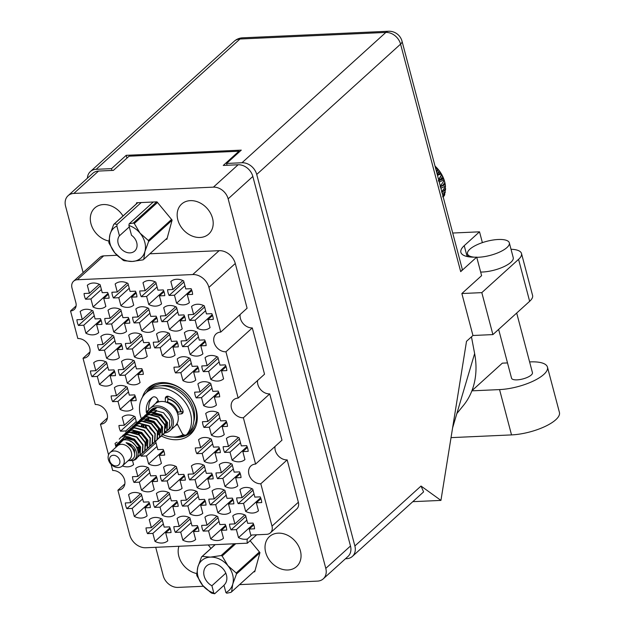 <?xml version="1.0" encoding="UTF-8"?>
<svg xmlns="http://www.w3.org/2000/svg" width="625" height="625" viewBox="0 0 625 625"><rect width="100%" height="100%" fill="white"/><g stroke="black" fill="none" stroke-linecap="round" stroke-linejoin="round"><path stroke-width="0.94" d="M255.602 464.078L243.367 417.781L269.734 393.898L281.961 440.195L255.602 464.078A10.812 8.555 -132.2 0 0 250.945 465.914A10.812 8.555 -132.2 0 0 250.055 477.141A10.812 8.555 -132.2 0 0 260.805 483.773L272 526.125A8.648 6.844 -132.2 0 1 270.383 532.867A8.648 6.844 -132.2 0 1 266.656 534.336L252.734 534.969A8.648 6.844 47.8 0 0 250.859 535.328L249.203 529.047L254.555 528.805A14.055 11.117 -132.2 0 0 253.047 523.094L247.688 523.336L245.578 515.336A14.055 11.117 -132.2 0 0 238.656 513.672A14.055 11.117 -132.2 0 0 232.773 515.914L234.883 523.914L229.531 524.156A14.055 11.117 -132.2 0 0 231.039 529.867L245.867 516.43M238.188 503.633L243.547 503.391L245.656 511.383A14.055 11.117 -132.2 0 0 258.469 510.805L256.352 502.812L261.711 502.57A14.055 11.117 -132.2 0 0 260.203 496.859L254.844 497.102L252.734 489.102A14.055 11.117 -132.2 0 0 245.812 487.437A14.055 11.117 -132.2 0 0 239.922 489.68L242.039 497.672L236.68 497.914A14.055 11.117 -132.2 0 0 238.188 503.633L253.023 490.195M161.828 481.156L167.188 480.914L169.297 488.914A14.055 11.117 -132.2 0 0 182.102 488.336L179.992 480.336L185.344 480.102A14.055 11.117 -132.2 0 0 183.836 474.383L178.484 474.625L176.367 466.633A14.055 11.117 -132.2 0 0 169.453 464.969A14.055 11.117 -132.2 0 0 163.562 467.211L165.68 475.203L160.32 475.445A14.055 11.117 -132.2 0 0 161.828 481.156L176.656 467.727M175.359 532.375L180.719 532.133L182.828 540.133A14.055 11.117 -132.2 0 0 195.633 539.555L193.523 531.555L198.883 531.312A14.055 11.117 -132.2 0 0 197.367 525.602L192.016 525.844L189.898 517.852A14.055 11.117 -132.2 0 0 182.984 516.188A14.055 11.117 -132.2 0 0 177.094 518.422L179.211 526.422L173.852 526.664A14.055 11.117 -132.2 0 0 175.359 532.375L190.188 518.945M224.656 452.414L230.016 452.172L232.125 460.164A14.055 11.117 -132.2 0 0 244.93 459.586L242.82 451.594L248.18 451.352A14.055 11.117 -132.2 0 0 246.664 445.641L241.312 445.883L239.195 437.883A14.055 11.117 -132.2 0 0 232.281 436.219A14.055 11.117 -132.2 0 0 226.391 438.461L228.508 446.461L223.148 446.703A14.055 11.117 -132.2 0 0 224.656 452.414L239.484 438.977M210.352 504.883L215.711 504.641L217.82 512.641A14.055 11.117 -132.2 0 0 230.625 512.062L228.516 504.063L233.867 503.828A14.055 11.117 -132.2 0 0 232.359 498.109L227.008 498.352L224.891 490.359A14.055 11.117 -132.2 0 0 217.977 488.695A14.055 11.117 -132.2 0 0 212.086 490.938L214.203 498.93L208.844 499.172A14.055 11.117 -132.2 0 0 210.352 504.883L225.18 491.453M196.82 453.664L202.18 453.43L204.289 461.422A14.055 11.117 -132.2 0 0 217.094 460.844L214.984 452.852L220.336 452.609A14.055 11.117 -132.2 0 0 218.828 446.898L213.477 447.133L211.359 439.141A14.055 11.117 -132.2 0 0 204.445 437.477A14.055 11.117 -132.2 0 0 198.555 439.719L200.664 447.711L195.312 447.953A14.055 11.117 -132.2 0 0 196.82 453.664L211.648 440.234M182.516 506.141L187.867 505.898L189.984 513.891A14.055 11.117 -132.2 0 0 202.789 513.312L200.68 505.32L206.031 505.078A14.055 11.117 -132.2 0 0 204.523 499.367L199.164 499.609L197.055 491.609A14.055 11.117 -132.2 0 0 190.133 489.945A14.055 11.117 -132.2 0 0 184.25 492.188L186.359 500.188L181.008 500.43A14.055 11.117 -132.2 0 0 182.516 506.141L197.344 492.703M136.672 423L135 416.672A14.055 11.117 -132.2 0 0 128.078 415.008A14.055 11.117 -132.2 0 0 122.195 417.25L124.305 425.242L118.953 425.484A14.055 11.117 -132.2 0 0 120.461 431.195L135.289 417.766M217.508 478.648L222.859 478.406L224.977 486.406A14.055 11.117 -132.2 0 0 237.781 485.828L235.664 477.828L241.023 477.586A14.055 11.117 -132.2 0 0 239.516 471.875L234.156 472.117L232.047 464.125A14.055 11.117 -132.2 0 0 225.125 462.461A14.055 11.117 -132.2 0 0 219.242 464.695L221.352 472.695L215.992 472.938A14.055 11.117 -132.2 0 0 217.508 478.648L232.336 465.219M203.977 427.43L209.328 427.187L211.445 435.188A14.055 11.117 -132.2 0 0 224.25 434.609L222.133 426.609L227.492 426.375A14.055 11.117 -132.2 0 0 225.984 420.656L220.625 420.898L218.516 412.906A14.055 11.117 -132.2 0 0 211.594 411.242A14.055 11.117 -132.2 0 0 205.711 413.484L207.82 421.477L202.461 421.719A14.055 11.117 -132.2 0 0 203.977 427.43L218.805 414M203.203 531.117L208.555 530.875L210.672 538.875A14.055 11.117 -132.2 0 0 223.477 538.297L221.359 530.305L226.719 530.062A14.055 11.117 -132.2 0 0 225.211 524.344L219.852 524.586L217.742 516.594A14.055 11.117 -132.2 0 0 210.82 514.93A14.055 11.117 -132.2 0 0 204.938 517.172L207.047 525.164L201.688 525.406A14.055 11.117 -132.2 0 0 203.203 531.117L218.031 517.688M189.664 479.906L195.023 479.664L197.133 487.656A14.055 11.117 -132.2 0 0 209.945 487.078L207.828 479.086L213.188 478.844A14.055 11.117 -132.2 0 0 211.68 473.133L206.32 473.375L204.211 465.375A14.055 11.117 -132.2 0 0 197.289 463.711A14.055 11.117 -132.2 0 0 191.398 465.953L193.516 473.953L188.156 474.188A14.055 11.117 -132.2 0 0 189.664 479.906L204.5 466.469M133.992 482.414L139.344 482.172L141.461 490.164A14.055 11.117 -132.2 0 0 154.266 489.594L152.156 481.594L157.508 481.352A14.055 11.117 -132.2 0 0 156 475.641L150.641 475.883L148.531 467.883A14.055 11.117 -132.2 0 0 141.609 466.219A14.055 11.117 -132.2 0 0 135.727 468.461L137.836 476.461L132.484 476.703A14.055 11.117 -132.2 0 0 133.992 482.414L148.82 468.977M154.68 507.391L160.031 507.156L162.148 515.148A14.055 11.117 -132.2 0 0 174.953 514.57L172.836 506.578L178.195 506.336A14.055 11.117 -132.2 0 0 176.688 500.625L171.328 500.859L169.219 492.867A14.055 11.117 -132.2 0 0 162.297 491.203A14.055 11.117 -132.2 0 0 156.414 493.445L158.523 501.438L153.164 501.68A14.055 11.117 -132.2 0 0 154.68 507.391L169.508 493.961M117.117 442.148A14.055 11.117 -132.2 0 0 115.039 443.484L115.961 446.977M126.836 508.648L132.195 508.406L134.305 516.406A14.055 11.117 -132.2 0 0 147.109 515.828L145 507.828L150.359 507.586A14.055 11.117 -132.2 0 0 148.844 501.875L143.492 502.117L141.375 494.125A14.055 11.117 -132.2 0 0 134.461 492.461A14.055 11.117 -132.2 0 0 128.57 494.703L130.688 502.695L125.328 502.938A14.055 11.117 -132.2 0 0 126.836 508.648L141.664 495.219M147.523 533.633L152.883 533.391L154.992 541.383A14.055 11.117 -132.2 0 0 167.797 540.805L165.688 532.812L171.039 532.57A14.055 11.117 -132.2 0 0 169.531 526.859L164.172 527.102L162.062 519.102A14.055 11.117 -132.2 0 0 155.141 517.438A14.055 11.117 -132.2 0 0 149.258 519.68L151.367 527.68L146.016 527.914A14.055 11.117 -132.2 0 0 147.523 533.633L162.352 520.195M85.586 299.211L90.945 298.977L93.055 306.969A14.055 11.117 -132.2 0 0 105.859 306.391L103.75 298.398L109.109 298.156A14.055 11.117 -132.2 0 0 107.594 292.445L102.242 292.68L100.125 284.688A14.055 11.117 -132.2 0 0 93.211 283.023A14.055 11.117 -132.2 0 0 87.32 285.266L89.438 293.258L84.078 293.5A14.055 11.117 -132.2 0 0 85.586 299.211L100.414 285.781M78.438 325.453L83.789 325.211L85.906 333.203A14.055 11.117 -132.2 0 0 98.711 332.625L96.594 324.633L101.953 324.391A14.055 11.117 -132.2 0 0 100.445 318.68L95.086 318.922L92.977 310.922A14.055 11.117 -132.2 0 0 86.055 309.258A14.055 11.117 -132.2 0 0 80.172 311.5L82.281 319.5L76.922 319.734A14.055 11.117 -132.2 0 0 78.438 325.453L93.266 312.016M91.969 376.664L97.32 376.43L99.438 384.422A14.055 11.117 -132.2 0 0 112.242 383.844L110.125 375.852L115.484 375.609A14.055 11.117 -132.2 0 0 113.977 369.898L108.617 370.133L106.508 362.141A14.055 11.117 -132.2 0 0 99.586 360.477A14.055 11.117 -132.2 0 0 93.703 362.719L95.812 370.711L90.461 370.953A14.055 11.117 -132.2 0 0 91.969 376.664L106.797 363.234M106.273 324.195L111.633 323.953L113.742 331.953A14.055 11.117 -132.2 0 0 126.547 331.375L124.438 323.375L129.789 323.133A14.055 11.117 -132.2 0 0 128.281 317.422L122.922 317.664L120.812 309.672A14.055 11.117 -132.2 0 0 113.891 308.008A14.055 11.117 -132.2 0 0 108.008 310.25L110.117 318.242L104.766 318.484A14.055 11.117 -132.2 0 0 106.273 324.195L121.102 310.766M119.805 375.414L125.164 375.172L127.273 383.164A14.055 11.117 -132.2 0 0 140.078 382.586L137.969 374.594L143.32 374.352A14.055 11.117 -132.2 0 0 141.812 368.641L136.461 368.883L134.344 360.883A14.055 11.117 -132.2 0 0 127.43 359.219A14.055 11.117 -132.2 0 0 121.539 361.461L123.648 369.461L118.297 369.703A14.055 11.117 -132.2 0 0 119.805 375.414L134.633 361.977M99.117 350.43L104.477 350.188L106.586 358.188A14.055 11.117 -132.2 0 0 119.391 357.609L117.281 349.609L122.641 349.375A14.055 11.117 -132.2 0 0 121.125 343.656L115.773 343.898L113.656 335.906A14.055 11.117 -132.2 0 0 106.742 334.242A14.055 11.117 -132.2 0 0 100.852 336.484L102.969 344.477L97.609 344.719A14.055 11.117 -132.2 0 0 99.117 350.43L113.945 337M154.797 347.922L160.156 347.68L162.266 355.68A14.055 11.117 -132.2 0 0 175.07 355.102L172.961 347.102L178.312 346.859A14.055 11.117 -132.2 0 0 176.805 341.148L171.445 341.391L169.336 333.398A14.055 11.117 -132.2 0 0 162.414 331.734A14.055 11.117 -132.2 0 0 156.531 333.969L158.641 341.969L153.289 342.211A14.055 11.117 -132.2 0 0 154.797 347.922L169.625 334.484M141.266 296.703L146.617 296.461L148.734 304.461A14.055 11.117 -132.2 0 0 161.539 303.883L159.43 295.883L164.781 295.648A14.055 11.117 -132.2 0 0 163.273 289.93L157.914 290.172L155.805 282.18A14.055 11.117 -132.2 0 0 148.883 280.516A14.055 11.117 -132.2 0 0 143 282.758L145.109 290.75L139.758 290.992A14.055 11.117 -132.2 0 0 141.266 296.703L156.094 283.273M196.164 397.883L201.523 397.641L203.633 405.641A14.055 11.117 -132.2 0 0 216.438 405.062L214.328 397.062L219.688 396.82A14.055 11.117 -132.2 0 0 218.172 391.109L212.82 391.352L210.703 383.359A14.055 11.117 -132.2 0 0 203.789 381.695A14.055 11.117 -132.2 0 0 197.898 383.938L200.016 391.93L194.656 392.172A14.055 11.117 -132.2 0 0 196.164 397.883L210.992 384.453M182.633 346.664L187.992 346.422L190.102 354.422A14.055 11.117 -132.2 0 0 202.906 353.844L200.797 345.852L206.156 345.609A14.055 11.117 -132.2 0 0 204.641 339.891L199.289 340.133L197.172 332.141A14.055 11.117 -132.2 0 0 190.258 330.477A14.055 11.117 -132.2 0 0 184.367 332.719L186.484 340.711L181.125 340.953A14.055 11.117 -132.2 0 0 182.633 346.664L197.461 333.234M112.648 401.648L118.008 401.406L120.117 409.398A14.055 11.117 -132.2 0 0 132.93 408.828L130.812 400.828L136.172 400.586A14.055 11.117 -132.2 0 0 134.664 394.875L129.305 395.117L127.195 387.125A14.055 11.117 -132.2 0 0 120.273 385.461A14.055 11.117 -132.2 0 0 114.383 387.695L116.5 395.695L111.141 395.938A14.055 11.117 -132.2 0 0 112.648 401.648L127.484 388.211M134.109 322.938L139.469 322.703L141.578 330.695A14.055 11.117 -132.2 0 0 154.383 330.117L152.273 322.125L157.633 321.883A14.055 11.117 -132.2 0 0 156.117 316.172L150.766 316.406L148.648 308.414A14.055 11.117 -132.2 0 0 141.734 306.75A14.055 11.117 -132.2 0 0 135.844 308.992L137.961 316.984L132.602 317.227A14.055 11.117 -132.2 0 0 134.109 322.938L148.938 309.508M175.484 372.906L180.836 372.664L182.953 380.656A14.055 11.117 -132.2 0 0 195.758 380.078L193.641 372.086L199 371.844A14.055 11.117 -132.2 0 0 197.492 366.133L192.133 366.375L190.023 358.375A14.055 11.117 -132.2 0 0 183.102 356.711A14.055 11.117 -132.2 0 0 177.219 358.953L179.328 366.945L173.969 367.188A14.055 11.117 -132.2 0 0 175.484 372.906L190.312 359.469M161.953 321.688L167.305 321.445L169.422 329.438A14.055 11.117 -132.2 0 0 182.227 328.859L180.109 320.867L185.469 320.625A14.055 11.117 -132.2 0 0 183.961 314.914L178.602 315.156L176.492 307.156A14.055 11.117 -132.2 0 0 169.57 305.492A14.055 11.117 -132.2 0 0 163.688 307.734L165.797 315.734L160.438 315.977A14.055 11.117 -132.2 0 0 161.953 321.688L176.781 308.25M203.32 371.648L208.68 371.406L210.789 379.398A14.055 11.117 -132.2 0 0 223.594 378.828L221.484 370.828L226.836 370.586A14.055 11.117 -132.2 0 0 225.328 364.875L219.969 365.117L217.859 357.125A14.055 11.117 -132.2 0 0 210.938 355.461A14.055 11.117 -132.2 0 0 205.055 357.695L207.164 365.695L201.812 365.938A14.055 11.117 -132.2 0 0 203.32 371.648L218.148 358.211M113.43 297.961L118.781 297.719L120.898 305.711A14.055 11.117 -132.2 0 0 133.703 305.133L131.586 297.141L136.945 296.898A14.055 11.117 -132.2 0 0 135.438 291.188L130.078 291.43L127.969 283.43A14.055 11.117 -132.2 0 0 121.047 281.766A14.055 11.117 -132.2 0 0 115.164 284.008L117.273 292.008L111.914 292.25A14.055 11.117 -132.2 0 0 113.43 297.961L128.258 284.523M126.961 349.18L132.312 348.938L134.43 356.93A14.055 11.117 -132.2 0 0 147.234 356.352L145.117 348.359L150.477 348.117A14.055 11.117 -132.2 0 0 148.969 342.406L143.609 342.648L141.5 334.648A14.055 11.117 -132.2 0 0 134.578 332.984A14.055 11.117 -132.2 0 0 128.695 335.227L130.805 343.219L125.445 343.461A14.055 11.117 -132.2 0 0 126.961 349.18L141.789 335.742M189.789 320.43L195.141 320.188L197.258 328.188A14.055 11.117 -132.2 0 0 210.062 327.609L207.953 319.609L213.305 319.367A14.055 11.117 -132.2 0 0 211.797 313.656L206.438 313.898L204.328 305.906A14.055 11.117 -132.2 0 0 197.406 304.242A14.055 11.117 -132.2 0 0 191.523 306.484L193.633 314.477L188.281 314.719A14.055 11.117 -132.2 0 0 189.789 320.43L204.617 307M191.539 289.641L176.57 303.203A14.055 11.117 -132.2 0 0 189.375 302.625L187.266 294.633L192.617 294.391A14.055 11.117 47.8 0 0 191.109 288.68L185.758 288.922L183.641 280.922A14.055 11.117 -132.2 0 0 176.727 279.258A14.055 11.117 -132.2 0 0 170.836 281.5L172.953 289.5L182.844 280.531M161.453 436.016A31.352 24.805 -132.2 0 0 176.867 439.719A31.352 24.805 -132.2 0 0 190.367 434.391A31.352 24.805 -132.2 0 0 192.953 401.828A31.352 24.805 -132.2 0 0 161.773 382.594A31.352 24.805 -132.2 0 0 148.266 387.914A31.352 24.805 -132.2 0 0 142.453 397.18M123 216A20.219 16 -132.2 0 0 103.461 204.555A20.219 16 -132.2 0 0 94.75 207.992A20.219 16 -132.2 0 0 92.031 226.828A20.219 16 -132.2 0 0 108.867 241.039M200.047 237.477A20.219 16 -132.2 0 0 208.75 234.039A20.219 16 -132.2 0 0 210.422 213.047A20.219 16 -132.2 0 0 190.312 200.641A20.219 16 -132.2 0 0 181.609 204.078A20.219 16 -132.2 0 0 179.938 225.07A20.219 16 -132.2 0 0 200.047 237.477M287.898 569.992A20.219 16 -132.2 0 0 296.609 566.555A20.219 16 -132.2 0 0 298.273 545.562A20.219 16 -132.2 0 0 278.164 533.156A20.219 16 -132.2 0 0 269.461 536.586A20.219 16 -132.2 0 0 267.797 557.586A20.219 16 -132.2 0 0 287.898 569.992M210.859 548.516A20.219 16 -132.2 0 0 208.211 544.945M140.602 454.93A14.055 11.117 -132.2 0 0 141.141 456.18L146.5 455.938L148.609 463.93A14.055 11.117 -132.2 0 0 161.422 463.352L159.305 455.359L164.664 455.117A14.055 11.117 -132.2 0 0 163.156 449.406L157.797 449.648L155.688 441.648A14.055 11.117 -132.2 0 0 155.43 441.516M256.656 534.789L247.391 543.18A8.648 6.844 47.8 0 1 247.398 539.008L251.734 535.086M239.562 584.625L317.508 581.117A13.406 10.609 -132.2 0 0 323.281 578.836A13.406 10.609 -132.2 0 0 325.789 568.383L228.148 198.836A13.406 10.609 -132.2 0 0 213.414 187.141L73.852 193.43A13.406 10.609 -132.2 0 0 68.078 195.711A13.406 10.609 -132.2 0 0 65.57 206.164L83.125 272.594M155.711 547.312L163.211 575.711A13.406 10.609 -132.2 0 0 177.945 587.406L203.414 586.258M247.391 543.18L145.875 547.758A14.703 11.633 -132.2 0 1 129.719 534.93L117.906 490.211A10.812 8.555 -132.2 0 0 122.562 488.375A10.812 8.555 -132.2 0 0 123.453 477.148A10.812 8.555 -132.2 0 0 112.695 470.516L111.055 464.281M108.555 454.836L100.469 424.227L107.414 417.938M252.297 327.914L264.531 374.203L238.164 398.086L225.938 351.789L252.297 327.914A10.812 8.555 47.8 0 1 240.148 314.5M192.758 274.547L219.117 250.672A14.703 11.633 47.8 0 1 235.281 263.492L247.094 308.211L220.734 332.094L208.914 287.375A14.703 11.633 -132.2 0 0 192.758 274.547L77.32 279.75A8.648 6.844 -132.2 0 0 73.594 281.227A8.648 6.844 -132.2 0 0 71.977 287.969L75.883 302.742A8.648 6.844 47.8 0 1 74.266 309.484A8.648 6.844 47.8 0 1 70.539 310.953L77.828 338.531A10.812 8.555 -132.2 0 1 88.578 345.172A10.812 8.555 -132.2 0 1 87.688 356.398A10.812 8.555 -132.2 0 1 83.031 358.234L89.977 351.945M76.094 305.922L70.539 310.953M100.469 424.227A10.812 8.555 -132.2 0 0 105.125 422.391A10.812 8.555 -132.2 0 0 106.016 411.156A10.812 8.555 -132.2 0 0 95.266 404.523L83.031 358.234M68.078 195.711L92.773 173.336A13.406 10.609 47.8 0 1 98.547 171.062L113.391 170.391L129.07 156.188L238.945 151.234L223.266 165.438L238.109 164.766A13.406 10.609 47.8 0 1 252.844 176.461L350.484 546.008A13.406 10.609 47.8 0 1 347.977 556.469L323.281 578.836M223.969 585.328L214.672 593.75L211.977 593.234A23.031 18.219 -132.2 0 1 211.008 592.766L202.711 585.43A20.219 16 -132.2 0 0 213.836 593.086L214.672 593.75M239.156 152.055L238.945 151.234M176.57 303.203L174.461 295.211L169.102 295.453L183.93 282.016M169.102 295.453A14.055 11.117 47.8 0 1 167.594 289.734L172.953 289.5M141.141 456.18L155.977 442.742M260.805 483.773L287.164 459.891A10.812 8.555 47.8 0 1 275.023 446.484M272 526.125L298.359 502.242L287.164 459.891M219.117 250.672L149.852 253.789M117 255.273L103.68 255.875L77.32 279.75M117.906 490.211L124.844 483.922M73.594 281.227L99.961 257.344A8.648 6.844 47.8 0 1 103.68 255.875M269.734 393.898A10.812 8.555 47.8 0 1 257.586 380.492M298.359 502.242A8.648 6.844 47.8 0 1 296.742 508.992L270.383 532.867M178.922 546.266A20.219 16 -132.2 0 0 196.719 573.555M165.828 239.32L166.875 239.273L172.109 220.094L156.984 201.844L136.625 202.758L136.305 203.953M253.688 571.836L254.727 571.789L259.961 552.609L250.109 540.719M231.039 529.867L236.391 529.625L238.508 537.617A14.055 11.117 -132.2 0 0 247.398 539.008M238.164 398.086A10.812 8.555 -132.2 0 0 233.508 399.922A10.812 8.555 -132.2 0 0 232.617 411.148A10.812 8.555 -132.2 0 0 243.367 417.781M220.734 332.094A10.812 8.555 -132.2 0 0 216.078 333.93A10.812 8.555 -132.2 0 0 215.188 345.156A10.812 8.555 -132.2 0 0 225.938 351.789M120.461 431.195L125.812 430.953L126.203 432.414M122.383 465.922A14.055 11.117 -132.2 0 0 133.578 464.609L132.469 460.414M174.461 295.211L184.914 285.734M187.266 294.633L191.852 290.477M195.141 320.188L205.602 310.719M212.227 314.625L197.258 328.188M207.953 319.609L212.539 315.453M193.633 314.477L203.531 305.516M132.312 348.938L142.773 339.461M149.398 343.367L134.43 356.93M145.117 348.359L149.711 344.203M130.805 343.219L140.703 334.258M118.781 297.719L129.234 288.25M135.867 292.156L120.898 305.711M131.586 297.141L136.18 292.984M117.273 292.008L127.172 283.039M208.68 371.406L219.133 361.938M225.758 365.844L210.789 379.398M221.484 370.828L226.07 366.672M207.164 365.695L217.062 356.727M167.305 321.445L177.758 311.977M184.391 315.875L169.422 329.438M180.109 320.867L184.703 316.711M165.797 315.734L175.695 306.766M180.836 372.664L191.297 363.188M197.922 367.094L182.953 380.656M193.641 372.086L198.234 367.93M179.328 366.945L189.227 357.984M139.469 322.703L149.922 313.227M156.547 317.133L141.578 330.695M152.273 322.125L156.859 317.969M137.961 316.984L147.852 308.023M118.008 401.406L128.461 391.938M135.094 395.844L120.117 409.398M130.812 400.828L135.406 396.672M116.5 395.695L126.398 386.727M187.992 346.422L198.445 336.953M205.07 340.859L190.102 354.422M200.797 345.852L205.383 341.695M186.484 340.711L196.375 331.75M201.523 397.641L211.977 388.172M218.602 392.078L203.633 405.641M214.328 397.062L218.914 392.906M200.016 391.93L209.906 382.969M146.617 296.461L157.078 286.992M163.703 290.898L148.734 304.461M159.43 295.883L164.016 291.727M145.109 290.75L155.008 281.789M160.156 347.68L170.609 338.211M177.234 342.117L162.266 355.68M172.961 347.102L177.547 342.945M158.641 341.969L168.539 333M104.477 350.188L114.93 340.719M121.562 344.625L106.586 358.188M117.281 349.609L121.867 345.453M102.969 344.477L112.859 335.516M125.164 375.172L135.617 365.703M142.242 369.602L127.273 383.164M137.969 374.594L142.555 370.438M123.648 369.461L133.547 360.492M111.633 323.953L122.086 314.484M128.711 318.391L113.742 331.953M124.438 323.375L129.023 319.219M110.117 318.242L120.016 309.273M97.32 376.43L107.781 366.953M114.406 370.859L99.438 384.422M110.125 375.852L114.719 371.695M95.812 370.711L105.711 361.75M83.789 325.211L94.25 315.734M100.875 319.641L85.906 333.203M96.594 324.633L101.188 320.477M82.281 319.5L92.18 310.531M90.945 298.977L101.398 289.5M108.023 293.406L93.055 306.969M103.75 298.398L108.336 294.242M89.438 293.258L99.328 284.297M152.883 533.391L163.336 523.914M169.961 527.82L154.992 541.383M165.688 532.812L170.273 528.656M151.367 527.68L161.266 518.711M132.195 508.406L142.648 498.938M149.273 502.844L134.305 516.406M145 507.828L149.586 503.672M130.688 502.695L140.578 493.727M160.031 507.156L170.484 497.68M177.117 501.586L162.148 515.148M172.836 506.578L177.43 502.422M158.523 501.438L168.422 492.477M146.5 455.938L156.953 446.461M163.586 450.367L148.609 463.93M159.305 455.359L163.898 451.203M139.344 482.172L149.805 472.703M156.43 476.609L141.461 490.164M152.156 481.594L156.742 477.438M137.836 476.461L147.734 467.492M195.023 479.664L205.477 470.188M212.109 474.094L197.133 487.656M207.828 479.086L212.414 474.93M193.516 473.953L203.414 464.984M208.555 530.875L219.008 521.406M225.641 525.312L210.672 538.875M221.359 530.305L225.953 526.148M207.047 525.164L216.945 516.203M209.328 427.187L219.789 417.719M226.414 421.625L211.445 435.188M222.133 426.609L226.727 422.453M207.82 421.477L217.719 412.516M222.859 478.406L233.32 468.938M239.945 472.844L224.977 486.406M235.664 477.828L240.258 473.672M221.352 472.695L231.25 463.727M125.812 430.953L136.273 421.484M124.305 425.242L134.203 416.281M187.867 505.898L198.328 496.43M204.953 500.328L189.984 513.891M200.68 505.32L205.266 501.164M186.359 500.188L196.258 491.219M202.18 453.43L212.633 443.953M219.258 447.859L204.289 461.422M214.984 452.852L219.57 448.695M200.664 447.711L210.562 438.75M215.711 504.641L226.164 495.172M232.789 499.078L217.82 512.641M228.516 504.063L233.102 499.906M214.203 498.93L224.094 489.969M230.016 452.172L240.469 442.703M247.094 446.602L232.125 460.164M242.82 451.594L247.406 447.438M228.508 446.461L238.398 437.492M180.719 532.133L191.172 522.664M197.797 526.57L182.828 540.133M193.523 531.555L198.109 527.398M179.211 526.422L189.102 517.453M167.188 480.914L177.641 471.445M184.266 475.352L169.297 488.914M179.992 480.336L184.578 476.18M165.68 475.203L175.57 466.242M243.547 503.391L254 493.914M260.633 497.82L245.656 511.383M256.352 502.812L260.938 498.656M242.039 497.672L251.938 488.711M236.391 529.625L246.852 520.148M253.477 524.055L238.508 537.617M249.203 529.047L253.789 524.891M234.883 523.914L244.781 514.945M476.758 257.281A21.625 7.242 -14.8 0 0 506.977 247.531A21.625 7.242 -14.8 0 0 509.328 242.844A21.625 7.242 -14.8 0 0 492.562 240.094A21.625 7.242 -14.8 0 0 469.859 249.203A21.625 7.242 -14.8 0 0 467.516 253.891A21.625 7.242 -14.8 0 0 474.43 257.188M480.656 272.062A21.625 7.242 -14.8 0 0 510.883 262.305A21.625 7.242 -14.8 0 0 513.227 257.617L509.328 242.844M516.688 313.039L532.445 372.664A10.812 3.617 165.2 0 1 531.266 375.008A10.812 3.617 165.2 0 1 519.914 379.562A10.812 3.617 165.2 0 1 511.539 378.188L498.641 329.391M481.812 292.633L492.898 334.594L472.945 335.492L461.859 293.531L481.812 292.633L518.562 259.344A27.031 9.047 -14.8 0 0 521.492 253.484A27.031 9.047 -14.8 0 0 511.023 249.266M461.859 293.531L481.609 275.648L476.711 257.133L460.695 271.648L400.578 44.125L256.719 174.445L354.875 545.969L421.023 486.039L440.938 500.406L466.516 341.312L472.945 335.492M412.805 501.672L440.938 500.406M521.492 253.484L532.578 295.445A27.031 9.047 165.2 0 1 529.648 301.305L518.562 259.344M492.898 334.594L529.648 301.305M256.719 174.445A13.406 10.609 -132.2 0 0 241.984 162.75L385.844 32.43L239.977 39.008L96.109 169.328L111.516 168.633L111.992 170.453M227.062 165.266L226.578 163.445L241.984 162.75M345.453 558.75L346.594 558.695A13.406 10.609 -132.2 0 0 352.367 556.422A13.406 10.609 -132.2 0 0 354.875 545.969M96.109 169.328A13.406 10.609 -132.2 0 0 90.336 171.609A13.406 10.609 -132.2 0 0 87.398 178.203M226.578 163.445L241.281 150.133L126.219 155.32L111.516 168.633M126.953 158.109L126.219 155.32M421.023 486.039L423.602 491.891L352.367 556.422M452.711 233.031L479.523 231.82L464.234 245.672A30.812 10.32 -14.8 0 0 460.891 252.352A30.812 10.32 -14.8 0 0 476.711 257.133M482.375 242.633L479.523 231.82M402.031 41.219A13.406 13.406 0 0 0 388.469 31.25A13.406 6.859 -92.6 0 0 385.844 32.43A13.406 10.609 47.8 0 1 400.578 44.125A13.406 4.492 -14.8 0 0 402.031 41.219L462.148 268.742A13.406 4.492 165.2 0 1 460.695 271.648M471.461 336.844L474.633 353.586A81.086 64.156 47.8 0 1 463.117 405.836L456.852 413.547M452.602 427.891L474.633 353.586M529.602 361.922L530.133 361.898A33.734 11.297 165.2 0 1 547.461 367.133L559.43 412.437A33.734 11.297 165.2 0 1 544.938 426.531A33.734 11.297 165.2 0 1 511.531 434.906L451.031 437.633M547.461 367.133A33.734 11.297 165.2 0 1 532.969 381.219A33.734 11.297 165.2 0 1 499.555 389.594L471.875 390.844M473.609 389.18A65.734 52.008 47.8 0 1 472.375 389.5M471.922 390.711L502.344 363.148L507.5 362.922M157.508 202.469L134.289 223.508A23.031 18.219 -132.2 0 0 133.32 223.031L129.148 223.852L153.266 202.008M133.32 223.031L156.695 201.859M137.766 202.711L114.391 223.883L117.086 224.398L116.852 226.031A20.219 16 -132.2 0 0 109.984 234.5L113.695 224.437L137.672 202.711M114.391 223.883A23.031 18.219 -132.2 0 0 113.695 224.437M129.148 223.852L128.914 225.492A20.219 16 -132.2 0 1 140.039 233.148L148.344 240.477L171.562 219.445M134.289 223.508L140.039 233.148A20.219 16 -132.2 0 1 144.906 251.562L143.75 259.32L167.203 238.078M172.07 220.25L148.617 241.5L144.906 251.562A20.219 16 -132.2 0 1 132.312 261.453L124.125 260.727A23.031 18.219 -132.2 0 1 123.156 260.25L114.852 252.922A20.219 16 -132.2 0 0 132.312 261.453L143.055 259.867A23.031 18.219 -132.2 0 0 143.75 259.32M148.617 241.5A23.031 18.219 -132.2 0 0 148.344 240.477M114.852 252.922L109.094 243.281A23.031 18.219 -132.2 0 1 108.828 242.258L109.984 234.5A20.219 16 -132.2 0 0 114.852 252.922M129.289 226.898L119.438 235.82A10.812 8.555 -132.2 0 0 121.586 249.273A10.812 8.555 -132.2 0 0 134.703 251.047A10.812 8.555 -132.2 0 0 131.5 235.273L128.914 225.492M116.852 226.031L119.438 235.82M141.203 202.555L117.086 224.398M116.141 465.922A5.836 4.617 47.8 0 1 109.719 460.828A5.836 4.617 47.8 0 1 113.328 455.281A5.836 4.617 47.8 0 1 119.742 460.375A5.836 4.617 47.8 0 1 116.141 465.922M118.391 467.547A9.078 7.187 47.8 0 1 109.359 461.969A9.078 7.187 47.8 0 1 110.102 452.539A9.078 7.187 47.8 0 1 114.016 451A9.078 7.187 47.8 0 1 123.047 456.57A9.078 7.187 47.8 0 1 122.297 466A9.078 7.187 47.8 0 1 118.391 467.547M110.102 452.539L117.453 445.883A9.078 7.187 47.8 0 1 121.367 444.336A9.078 7.187 47.8 0 1 130.398 449.914A9.078 7.187 47.8 0 1 129.648 459.344L122.297 466M147.141 413.508A14.922 11.805 47.8 0 1 150.086 408.437A14.922 11.805 47.8 0 1 156.516 405.906A14.922 11.805 47.8 0 1 171.352 415.062A14.922 11.805 47.8 0 1 170.125 430.555A14.922 11.805 47.8 0 1 164.734 433M150.086 408.437L154.992 404A14.922 11.805 47.8 0 1 161.414 401.469A14.922 11.805 47.8 0 1 176.25 410.625A14.922 11.805 47.8 0 1 175.023 426.117L170.125 430.555M166.93 425.406A11.352 8.984 47.8 0 1 165.242 425.188M156.602 402.828A14.922 11.805 47.8 0 1 157.93 401.336A14.922 11.805 47.8 0 1 158.359 400.969M115.906 447.281L123.328 439.961C137.539 437.68 144.195 460.922 131.219 460.555L130.734 460.586C140.156 461.031 138.156 444.586 126.094 442.711L132.141 447.648C136.406 454.781 135.297 459.133 128.812 460.703L128.102 460.742M124.555 437.227L116.117 445.961L116.289 444.922L124.875 436.523A13.188 10.438 47.8 0 1 129.445 437.242L124.555 437.227M145.766 427.461L145.016 425.492M146.828 413.867L147.828 412.82L153.969 410.172L163.516 412.773L169.688 420.563L169.227 428.656L166.812 431.008M146.398 427.852L145.453 425.609M147.984 412.688L154.273 409.891L156.414 407.945L150.281 410.602L151.25 409.727A13.188 10.438 47.8 0 1 156.93 407.484A13.188 10.438 47.8 0 1 170.047 415.578A13.188 10.438 47.8 0 1 168.961 429.273L167.992 430.156M158.828 434.062L158.344 433.969M152.492 430.93L149.742 427.906M148.312 413.039L149.148 411.812M149.281 411.648L150.281 410.602M119.219 439.18L120.883 437.234L127.016 434.578L136.562 437.188L142.734 444.977L142.281 453.07L139.867 455.422M121.039 437.102L127.32 434.305L136.867 436.906L143.047 444.703L142.586 452.789L141.195 454.422M122.328 436.062L123.328 435.016L129.469 432.359L139.016 434.969L145.188 442.758L144.727 450.852L142.312 453.195M123.484 434.875L129.773 432.086L139.32 434.688L145.492 442.484L145.031 450.57L143.641 452.203M124.781 433.844L125.781 432.797L131.914 430.141L141.461 432.75L147.633 440.539L147.18 448.633L144.766 450.977M125.937 432.656L132.219 429.867L141.773 432.469L147.945 440.266L147.484 448.352L146.094 449.984M127.227 431.625L128.234 430.578L134.367 427.922L143.914 430.531L150.086 438.32L149.625 446.414L147.219 448.758M128.383 430.438L134.672 427.648L144.219 430.25L150.391 438.039L149.938 446.133L148.539 447.766M138.992 451.773L138.289 451.609M129.68 429.406L130.68 428.359L136.812 425.703L146.367 428.305L152.539 436.102L152.078 444.195L149.664 446.539M130.836 428.219L137.125 425.43L146.672 428.031L152.844 435.82L152.383 443.914L150.992 445.547M139.422 448.961L137.07 447.75M132.133 427.187L133.133 426.141L139.266 423.484L148.812 426.086L154.984 433.883L154.531 441.969L152.117 444.32M133.281 426L139.57 423.211L149.117 425.812L155.289 433.602L154.836 441.695L153.445 443.328M137.789 444.25L135.047 441.227M134.578 424.969L135.578 423.922L141.719 421.266L151.266 423.867L157.438 431.664L156.977 439.75L154.562 442.102M135.734 423.781L142.023 420.984L151.57 423.594L157.742 431.383L157.281 439.477L155.891 441.109M134.773 432.562L134.648 431.773M137.031 422.75L138.031 421.695L144.164 419.047L153.711 421.648L159.883 429.445L159.43 437.531L157.016 439.883M138.188 421.562L144.469 418.766L154.016 421.375L160.195 429.164L159.734 437.258L157.133 439.711M138.422 434.117L137.664 432.148M139.477 420.523L140.477 419.477L146.617 416.828L156.164 419.43L162.336 427.227L161.875 435.313L159.469 437.664M140.633 419.344L146.922 416.547L156.469 419.156L162.641 426.945L162.188 435.039L160.789 436.672M145.141 437.586L142.398 434.562M141.93 418.305L142.93 417.258L149.062 414.609L158.609 417.211L164.789 425L164.328 433.094L161.914 435.445M143.086 417.125L149.375 414.328L158.922 416.93L165.094 424.727L164.633 432.82L163.242 434.453M142.125 425.898L141.945 424.594M144.383 416.086L145.383 415.039L151.516 412.391L161.062 414.992L167.234 422.781L166.781 430.875L164.367 433.227M145.531 414.906L151.82 412.109L161.367 414.711L167.539 422.508L167.086 430.602L164.484 433.047M129.445 437.242L134.117 439.406L140.289 447.195L139.828 455.289L136.664 458.008M124.875 436.523L134.422 439.125L140.594 446.922L140.133 455.008L136.844 457.781M139.68 455.523L137.758 456.211M159.281 437.766L157.852 438.336M437.469 175.336L441.375 173.891L440.25 172.109L437.766 173.039L439.094 170.508L437.75 168.867L436.438 171.438M441.375 173.891A27.031 21.383 47.8 0 1 441.656 174.367L438.625 179.75M442.625 176.211A27.031 21.383 47.8 0 1 443.414 177.977L441.109 178.828L442.625 176.211L441.656 174.367M439.234 182.023L444.125 179.883L443.414 177.977M444.125 179.883A27.031 21.383 47.8 0 1 444.289 180.398L440.305 186.07M444.828 182.328A27.031 21.383 47.8 0 1 445.195 184.141L443.109 184.977L444.828 182.328L444.289 180.398M440.898 188.305L445.453 186.062L445.195 184.141M445.453 186.062A27.031 21.383 47.8 0 1 445.492 186.57L441.586 192.008M445.563 188.469A27.031 21.383 47.8 0 1 445.484 190.211L443.617 191.086L445.563 188.469L445.062 186.672M442.273 193.508L445.266 192.031L444.906 190.555L445.484 190.211M445.266 192.031A27.031 21.383 47.8 0 1 445.188 192.508L442.781 195.445M444.781 194.25A27.031 21.383 47.8 0 1 444.266 195.82L442.617 196.781L444.781 194.25L444.68 193.133M443.344 197.57L443.461 195.812M435.023 166.07A27.031 21.383 47.8 0 1 435.914 166.914L435.305 167.156M435.812 169.055L437.383 168.445L435.914 166.914M437.383 168.445A27.031 21.383 47.8 0 1 437.75 168.867M439.094 170.508A27.031 21.383 47.8 0 1 440.25 172.109M438.094 169.57L436.656 172.266M437.023 173.656L437.766 173.039M441.234 187.797L440.117 186.812L443.109 184.977M441.875 192L443.617 191.086M439.07 181.406L439.469 181.633M440.844 185.867L440.117 186.812L444.906 184.781M444.078 180.75L443.82 181.156M443.469 178.859L438.203 180.914L441.109 178.828M166.633 431.109L165.203 431.68M129.867 460.578L130.734 460.586M167.789 399.117A14.922 11.805 47.8 0 1 180.75 411.82M177.281 424.016A14.922 11.805 47.8 0 1 176.352 424.625M167.32 402.195A11.352 8.984 47.8 0 1 177.797 412.398M160.672 430.977L160.68 430.562M132.328 432.094L133.695 431.836L141.258 433.742L146.195 439.68L146.141 445.563M139.312 448.039L136.492 446.727M135.805 432.891L135.766 431.82M146.68 428.039L145.898 425.758M151.93 414.336L153.289 414.086L160.859 415.984L165.797 421.93L165.742 427.805M129.594 440.82L132.07 442.062L135.953 445.914M138.93 451.922L138.344 452.078M131.555 432.039L134.305 431.281L141.867 433.188L146.812 439.125L146.164 445.906M136.523 433.172L136.391 431.891M141.352 425.703L141.43 425.141M146.258 418.719L149.008 417.969L156.57 419.867L161.508 425.812L160.859 432.594M151.156 414.281L153.906 413.531L161.469 415.43L166.406 421.375L165.758 428.156M121.906 440.281L126.344 438.492L133.906 440.398L138.844 446.336L138.383 452.883M139.344 450.523L138.078 450.5M139.336 434.695L138.547 432.414M144.578 421L145.945 420.742L153.508 422.641L158.445 428.586L158.391 434.461M143.156 426.234L143.117 425.156M148.188 418.945L148.273 418.539M154.383 412.117L155.742 411.859M126.094 442.711L129.617 444.281L134.562 450.227L134.688 455.711M122.078 440.094L126.953 437.937L134.523 439.844L139.461 445.781L139.242 451.961L138.383 453.023M139.406 449.984L137.891 449.812M134 432.367L134.086 431.805M143.805 420.937L146.555 420.188L154.117 422.086L159.062 428.031L158.406 434.812M143.875 426.516L143.742 425.234M148.703 419.047L148.781 418.484M153.609 412.063L156.352 411.305L156.375 410.164M441.711 174.93L438.711 180.047M444.906 190.555L441.891 192.062M436.711 168L435.648 168.438M440.672 173.141L437.242 174.477M158.844 401.883L157.273 398.875A3.242 2.562 -132.2 0 0 154 396.812A3.242 2.562 -132.2 0 0 152.891 397.141A21.625 17.109 -132.2 0 0 150.977 398.594A21.625 17.109 -132.2 0 0 146.312 411.961A3.242 2.562 -132.2 0 0 146.977 413.695M177.695 414.062L181.023 413.914A3.242 2.562 -132.2 0 0 182.422 413.367A3.242 2.562 -132.2 0 0 182.844 410.313A21.625 17.109 -132.2 0 0 168.68 396.43A3.242 2.562 -132.2 0 0 167.422 396.203A3.242 2.562 -132.2 0 0 166.023 396.758A3.242 2.562 -132.2 0 0 165.305 398.516L165.344 401.898M167.758 396.211A3.242 2.562 -132.2 0 0 167.758 396.297L167.812 401.297A1.297 1.023 47.8 0 1 167.531 402L167.039 402.445M141.383 418.703A29.188 23.094 47.8 0 1 145.898 392.984L148.344 390.766A29.188 23.094 47.8 0 1 160.922 385.805A29.188 23.094 47.8 0 1 189.141 402.328A29.188 23.094 47.8 0 1 189.328 432.172A3.242 2.562 47.8 0 1 189.133 432.375A3.242 2.562 47.8 0 1 188.906 432.555M145.898 392.984A29.188 23.094 47.8 0 1 158.469 388.023A29.188 23.094 47.8 0 1 186.688 404.547A29.188 23.094 47.8 0 1 186.875 434.391A3.242 2.562 47.8 0 1 186.68 434.594A3.242 2.562 47.8 0 1 182.016 433.078L177.031 423.539M177.289 412.859L178.094 412.133A1.297 1.023 47.8 0 1 178.648 411.914L183.133 411.711M152.273 397.555A21.625 17.109 -132.2 0 0 148.758 409.742A3.242 2.562 -132.2 0 0 148.781 409.906M183.266 434.5A27.031 21.383 47.8 0 1 174.453 437.023A27.031 21.383 47.8 0 1 162.961 434.703M161.102 385.797A27.031 21.383 47.8 0 1 163.984 385.469A27.031 21.383 47.8 0 1 187.461 397.031A27.031 21.383 47.8 0 1 193.742 421.828M167.789 398.734A15.352 12.148 47.8 0 1 181.125 411.805M177.484 424.406A15.352 12.148 47.8 0 1 175.695 425.445M158.352 400.953L157.93 401.336M155.727 403.398A15.352 12.148 47.8 0 1 157.641 401.016A15.352 12.148 47.8 0 1 158.156 400.578M184.938 435.141A29.297 23.18 47.8 0 1 177.547 436.781A29.297 23.18 47.8 0 1 176.664 436.805M149.219 390.023A29.297 23.18 47.8 0 1 163.438 383.398A29.297 23.18 47.8 0 1 193.469 403.109A29.297 23.18 47.8 0 1 187.656 433.711M195.797 426.25A30.383 24.039 47.8 0 1 191.383 432.156A30.383 24.039 47.8 0 1 178.297 437.32A30.383 24.039 47.8 0 1 173.211 437.039M146.453 392.484A30.383 24.039 47.8 0 1 150.586 387.133A30.383 24.039 47.8 0 1 156.898 383.312M231.602 591.836A23.031 18.219 -132.2 0 1 230.906 592.383L226.734 593.203L225.898 592.547A20.219 16 -132.2 0 0 232.766 584.078L231.602 591.836L255.055 570.594M202.711 585.43L196.953 575.797A23.031 18.219 -132.2 0 1 196.68 574.773L197.844 567.016A20.219 16 -132.2 0 0 202.711 585.43M215.242 544.633L202.25 556.398L210.438 557.125A20.219 16 -132.2 0 0 197.844 567.016L201.547 556.945L215.141 544.633M202.25 556.398A23.031 18.219 -132.2 0 0 201.547 556.945M235.734 543.703L222.141 556.023L227.898 565.664A20.219 16 -132.2 0 0 210.438 557.125L221.172 555.547L234.164 543.781M222.141 556.023A23.031 18.219 -132.2 0 0 221.172 555.547M259.922 552.766L236.469 574.016L232.766 584.078A20.219 16 -132.2 0 0 227.898 565.664L236.203 572.992L259.422 551.953M236.469 574.016A23.031 18.219 -132.2 0 0 236.203 572.992M224.062 585.117L223.961 585.211A12.977 10.266 -132.2 0 0 224.016 585.164A12.977 10.266 -132.2 0 0 222.906 568.656A12.977 10.266 -132.2 0 0 206.594 565.93A12.977 10.266 -132.2 0 0 211.898 585.758L213.836 593.086M225.797 573.164L211.898 585.758M225.898 592.547L223.961 585.211M235.281 263.492L208.914 287.375M98.547 171.062L73.852 193.43M213.414 187.141L238.109 164.766M252.844 176.461L228.148 198.836M325.789 568.383L350.484 546.008M242.594 37.828A13.406 13.406 0 0 0 234.195 41.281A13.406 10.609 -132.2 0 1 239.977 39.008A13.406 6.859 -92.6 0 1 242.594 37.828L388.469 31.25M467.094 256.508L464.234 245.672M499.555 389.594L511.531 434.906M167.758 396.297L165.305 398.516M189.328 432.172L186.875 434.391M178.648 411.914L177.367 413.078M183.109 412.031L181.023 413.914M167.812 401.297L166.688 402.32M148.758 409.742L146.312 411.961M234.195 41.281L90.336 171.609M467.516 253.891L468.266 256.734M189.133 432.375L186.68 434.594M150.586 387.133L153.469 384.523M191.383 432.156L194.258 429.555"/></g></svg>
